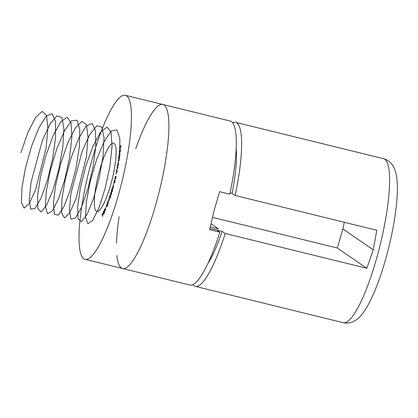 <?xml version="1.0" encoding="UTF-8"?>
<svg xmlns="http://www.w3.org/2000/svg" width="418" height="418" viewBox="0 0 418 418"><rect width="100%" height="100%" fill="white"/><g stroke="black" fill="none" stroke-linecap="round" stroke-linejoin="round"><path stroke-width="0.63" d="M119.454 152.309L119.261 151.609L120.206 148.98L120.023 151.091L119.663 152.006L119.861 149.649L119.36 152.33M119.997 152.058L119.538 151.922M119.856 153.787L119.501 153.704L119.83 154.367L119.496 155.804L120.003 155.303L118.665 157.398L119.731 153.5M118.456 162.947L118.111 165.653L117.244 166.521L118.367 162.827M116.366 171.082L117.134 170.737L116.815 172.326L115.781 173.851L116.742 172.284L116.758 171.328L116.277 171.49L116.366 171.082L116.909 171.208M116.925 171.37L116.559 171.364M114.36 179.959L115.201 180.336L114.297 182.927L114.443 181.339L113.659 182.713L114.579 180.811L114.36 179.959M112.897 185.555L113.612 186.433L113.017 188.56L113.424 186.768L113.2 186.496L112.651 188.11L113.132 186.407L112.897 185.555M110.796 192.62C111.151 191.695 111.387 191.496 111.501 192.029L111.355 194.161C111 195.101 110.76 195.31 110.634 194.793L110.88 192.641M111.319 191.757L111.501 192.029M110.817 195.044L110.634 194.793L111.042 194.892M109.067 197.944L109.312 200.269L108.492 200.091L108.178 203.435L107.677 201.821L107.813 201.45L108.163 202.62L108.419 199.752L109.161 199.861L109.213 197.98M106.496 205.865L105.989 207.344L106.496 205.865M103.988 213.614L104.359 211.863L103.863 213.906L103.476 213.854L104.166 210.552L103.544 211.586L104.474 209.617L103.612 213.567L103.883 213.588L103.612 213.567M103.863 213.906L103.476 213.854L103.847 213.943M120.41 187.729A84.452 17.29 103.8 0 1 85.084 259.322A84.452 17.29 103.8 0 1 88.433 173.183A84.452 17.29 103.8 0 1 125.358 95.294A84.452 17.29 103.8 0 1 120.41 187.729M98.894 172.963A35.185 7.205 -76.2 0 0 96.83 211.477A35.185 7.205 -76.2 0 0 112.217 179.024A35.185 7.205 -76.2 0 0 113.612 143.134A35.185 7.205 -76.2 0 0 98.894 172.963M102.541 216.519L102.112 214.366L102.258 214.084L102.394 214.805L103.424 211.827L102.541 216.519M105.231 207.882L105.822 209.46L105.67 209.805L105.216 208.582L104.599 212.271L105.231 207.882M107.029 206.44L106.71 204.585L107.562 202.96L107.583 204.339L106.867 206.57M109.918 198.294L109.5 196.946L110.373 194.924L110.237 196.167L110.519 195.969L109.819 198.346M109.929 197.338L109.662 197.641M110.535 196.241L110.237 196.167L110.519 195.969M111.951 191.272L112.599 188.962L112.4 190.744L111.831 191.679L111.987 189.077L111.36 190.885L112.196 188.058L111.951 191.272L112.52 191.439M113.78 183.471L113.414 185.122L113.78 183.471M115.363 178.737L115.295 178.172L114.846 179.066L115.19 176.474L116.115 176.511L115.352 178.737M117.071 167.461L117.897 166.86L117.61 168.428L116.538 170.21L117.526 168.417L117.51 167.54L116.993 167.864L117.071 167.461L117.448 167.55M118.555 158.25L119.475 157.053L118.994 160.439L117.902 162.67L118.89 160.512L118.56 160.172L118.2 160.637L119.187 158.49L118.89 158.119L118.498 158.626L118.754 158.297M118.978 160.533L118.56 160.172M119.276 158.511L118.89 158.119M119.12 153.474L120.483 151.154L119.266 153.511M119.532 148.097L120.891 145.38L120.792 147.058L120.739 145.981L120.232 148.176L120.18 147.099L119.663 148.129M157.873 196.925A84.452 17.29 103.8 0 1 122.547 268.518A84.452 17.29 -76.2 0 0 157.873 196.925A84.452 17.29 -76.2 0 0 162.821 104.49A84.452 17.29 103.8 0 1 157.873 196.925M85.084 259.322L189.929 285.06A84.452 17.29 -76.2 0 0 219.847 232.189L209.643 229.681L214.068 210.724L219.617 191.669L229.822 194.177A84.452 17.29 -76.2 0 0 230.198 121.032L162.821 104.49A84.452 17.29 -76.2 0 0 135.74 148.787M102.431 215.019L102.577 215.819L102.896 214.115L102.431 215.019M105.519 208.66L105.216 208.582M106.924 206.037L107.447 204.689L106.924 206.037L107.311 205.797M107.562 204.721L107.149 204.935M106.778 205.003L107.426 203.305L106.778 205.003L107.238 204.742M107.551 203.336L107.065 203.623M109.302 200.306L108.492 200.091M107.943 201.884L107.677 201.821M108.926 200.201L108.419 199.752M110.519 196.397L109.892 197.871L110.462 198.054M109.892 197.871L110.352 196.314L110.89 196.444M110.378 195.352L109.84 195.885L109.62 197.207L110.206 197.406M109.62 197.207L110.19 195.243L110.723 195.373M111.387 194.056L111.214 192.16L111.752 192.29M111.601 192.463L110.838 192.766L110.665 193.884L110.911 194.636L111.449 194.767M110.754 194.412L111.303 194.036M113.571 186.585L113.2 186.496M113.586 186.522L113.132 186.407M113.602 186.465L112.782 185.979M114.25 180.388L114.642 180.56M114.783 180.519L114.866 180.184M114.819 181.485L115.013 180.728L114.725 180.602L114.412 182.483L114.903 181.506M115.112 180.696L114.725 180.602M115.65 176.918L115.723 176.605L115.19 176.474M115.723 176.605L116.089 176.621M115.807 177.431L115.927 176.929L115.629 176.918L115.467 178.287L115.896 177.451M115.634 178.329L116 178.418M115.478 177.159L115.18 176.903L114.95 178.617L115.567 177.18M115.128 178.664L115.478 178.747M116.335 173.564L115.864 173.449M116.972 169.891L116.617 169.802M118.163 165.915L117.625 165.784L118.299 164.159L118.158 163.292L117.599 164.859L117.975 165.789M118.796 163.375L118.158 163.292M119.527 156.614L118.994 156.478L119.71 154.582L119.454 154.075L118.926 155.804L119.334 156.353M120.175 154.054L119.454 154.075M120.321 149.393L119.898 149.289M119.966 149.482L119.804 151.431L119.966 149.482L120.321 149.456M192.86 284.668A84.452 17.29 -76.2 0 0 195.279 286.377A84.452 17.29 -76.2 0 0 225.203 233.5L222.104 231.379L209.977 228.4L216.806 230.099L219.847 232.189M119.062 216.717A84.452 17.29 -76.2 0 0 116.523 243.145M116.857 255.544A84.452 17.29 -76.2 0 0 122.547 268.518M208.018 263.277A67.841 13.888 -76.2 0 0 222.104 231.379M232.617 122.74A84.452 17.29 -76.2 0 1 235.553 122.349A84.452 17.29 -76.2 0 1 235.172 195.488L376.817 230.266L373.232 249.802L366.842 268.278L225.203 233.5M212.621 217.397L337.3 248.01L342.849 228.959L344.296 222.282M235.172 195.488L232.079 193.367A67.841 13.888 -76.2 0 0 236.144 148.719M230.093 192.881L232.079 193.367M210.353 226.927L218.551 228.939L211.116 223.839M366.842 268.278L337.3 248.01M373.232 249.802L342.849 228.959M20.9 152.701L27.969 132.313L35.535 117.51L42.145 111.397L46.529 115.295L47.898 128.42L46.084 148.05L35.499 190.007L29.182 203.613L24.103 208.101L21.438 202.573L21.877 188.21L25.451 168.046L31.528 146.337L38.963 127.657L46.325 115.948L52.198 113.691L55.469 121.387L55.584 137.454L52.637 158.563L47.37 180.325L41.011 198.21L35.013 208.514L30.754 209.094L29.255 199.872L30.942 182.807L42.364 140.438L49.946 124.068L56.885 115.843L61.848 117.515L63.928 128.765L62.799 147.267L58.833 169.18L52.976 189.95L46.581 205.248L41.11 211.916L37.834 208.577L37.557 195.969L40.462 176.757L46.069 154.994L53.321 135.265L60.829 121.732L67.141 117.259L71.06 122.814L71.891 137.256L69.581 157.602L64.738 179.62L58.499 198.728L52.297 210.959L47.547 213.786L45.374 206.638L46.351 191.052L50.4 170.314L56.796 148.798L64.325 131.038L71.53 120.786L77.032 120.212L79.796 129.476L79.373 146.655L75.971 168.198L70.428 189.615L64.027 206.455L58.233 215.228L54.377 214.12L53.394 203.399L55.615 185.336L60.694 163.746L67.695 143.181L75.271 127.965L81.97 121.33L86.5 124.684L88.041 137.355L86.401 156.724L75.987 198.905L69.649 212.94L64.466 217.971L61.65 212.976L61.911 199.036L65.318 179.087L71.285 157.34L78.683 138.389L86.087 126.215L92.075 123.409L95.508 130.578L95.8 146.263L93.005 167.205L87.837 189.051L81.505 207.255L75.449 218.039L71.065 219.184L69.393 210.463L70.908 193.743L82.095 151.363L89.671 134.633L96.683 125.896L101.788 127.015L104.035 137.788L103.079 155.982L99.249 177.822L93.465 198.769L87.059 214.471L81.505 221.66L78.077 218.87L77.628 206.717L80.366 187.771L85.847 166.03L93.042 146.07L100.576 132.109L106.987 127.098L111.063 132.114L112.066 146.138L109.918 166.259L105.19 188.304L98.993 207.683L92.749 220.375L87.884 223.745L85.549 217.125L86.354 201.925L90.246 181.365L96.542 159.775L104.045 141.702L111.308 130.965L116.93 129.836L119.867 138.588L119.616 155.418M119.595 155.653L119.564 155.992M119.454 157.074L119.417 157.429M118.994 159.718L118.728 159.65M378.583 251.113A84.452 17.29 -76.2 0 0 383.531 158.678C392.533 161.338 395.162 169.071 396.332 175.189C397.398 181.125 397.654 188.346 397.1 196.852C395.987 213.509 392.768 232.084 387.449 252.582C383.154 268.863 378.327 283.059 372.96 295.16C369.517 302.956 365.943 309.236 362.249 314.002C358.378 318.887 352.463 324.52 343.256 322.706A84.452 17.29 -76.2 0 0 378.583 251.113M162.821 104.49L125.358 95.294M103.674 213.844L104.207 213.974M106.971 206.152L107.51 206.283M107.4 204.574L107.933 204.705M106.836 205.154L107.369 205.285M107.363 203.148L107.896 203.279M114.412 182.483L114.945 182.614M116.742 171.317L117.275 171.453M118.843 159.911L119.381 160.042M119.14 157.894L119.673 158.03M120.112 149.388L120.65 149.519M195.279 286.377L343.256 322.706M235.553 122.349L383.531 158.678"/></g></svg>

